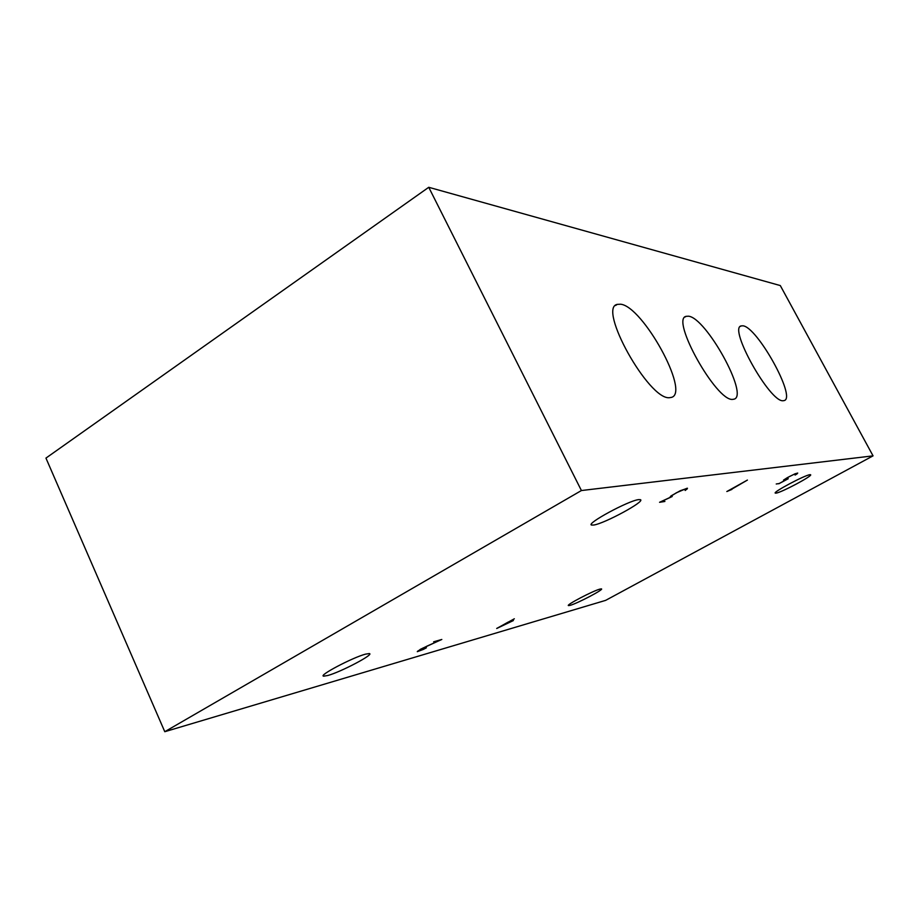<?xml version="1.0" encoding="UTF-8"?>
<svg xmlns="http://www.w3.org/2000/svg" width="919" height="919" viewBox="0 0 919 919"><rect width="100%" height="100%" fill="white"/><g stroke="black" fill="none" stroke-linecap="round" stroke-linejoin="round"><path stroke-width="1.38" d="M593.708 525.036L591.618 525.059C585.483 523.922 628.539 500.579 638.613 499.626L640.394 499.683C645.77 501.188 604.426 523.6 593.708 525.036M570.136 605.345L568.505 605.598C565.3 605.345 592.985 590.814 599.969 589.09L601.44 588.884C604.357 589.274 577.408 603.427 570.136 605.345M327.853 675.488L323.706 676.177C317.698 675.879 352.747 657.395 365.578 654.133L369.335 653.558C374.803 654.11 341.133 671.881 327.853 675.488M776.084 493.124L775.314 493.124C772.167 492.504 804.895 475.066 809.915 474.698L810.569 474.721C813.338 475.537 781.506 492.504 776.084 493.124M783.126 400.741C769.961 402.579 728.147 327.784 741.173 325.912L742.92 325.808C757.187 326.819 796.382 397.387 784.298 400.546L783.126 400.741M732.604 399.397C716.303 401.442 670.192 318.732 686.16 316.331L688.526 316.205C706.114 317.664 748.962 395.147 734.201 399.133L732.604 399.397M669.377 397.709C648.688 400.018 597.235 307.497 617.304 304.373L620.624 304.212C642.829 306.326 690.077 392.241 671.617 397.353L669.377 397.709M508.322 622.106L512.618 620.876L497.558 628.033L508.287 622.025M164.777 731.708L605.632 600.371L873.05 455.858L780.3 285.568L428.748 187.292L581.417 490.539L164.777 731.708L45.95 458.099L428.748 187.292M873.05 455.858L581.417 490.539M778.772 483.589L776.233 483.991L779.151 483.532L786.871 479.35M786.159 479.649L783.493 480.12L787.376 477.627L795.015 473.813L797.715 473.055L796.991 473.94L795.084 475.054L797.29 473.285L794.717 473.997L789.364 476.593L783.93 479.902L788.238 478.73L778.852 483.75M786.894 479.408L786.193 479.718M685.16 490.401L687.194 488.942L686.884 488.322M686.861 488.322L676.464 492.745L670.87 496.249L672.226 496.501L660.508 501.935L664.908 501.464L659.566 502.291L671.272 496.857L670.089 497.041L671.019 495.915L680.278 490.712L687.481 488.242L685.206 490.493M731.857 489.367L730.123 490.045M730.157 490.103L747.411 480.074L726.826 491.527L731.892 489.436M440.775 639.773L433.642 641.807L441.809 639.475L426.715 646.252M422.935 648.056L417.536 651.272L426.405 647.792L423.291 649.434L417.295 651.674L420.5 649.251L440.821 639.865M426.738 646.298L422.958 648.102M496.708 628.447L514.33 618.797L508.701 621.899L513.399 620.543L496.731 628.481M591.296 524.427L591.618 525.059M323.373 675.431L323.706 676.177M740.415 326.371L741.173 325.912M685.011 317.032L686.16 316.331M615.489 305.522L617.304 304.373"/></g></svg>
